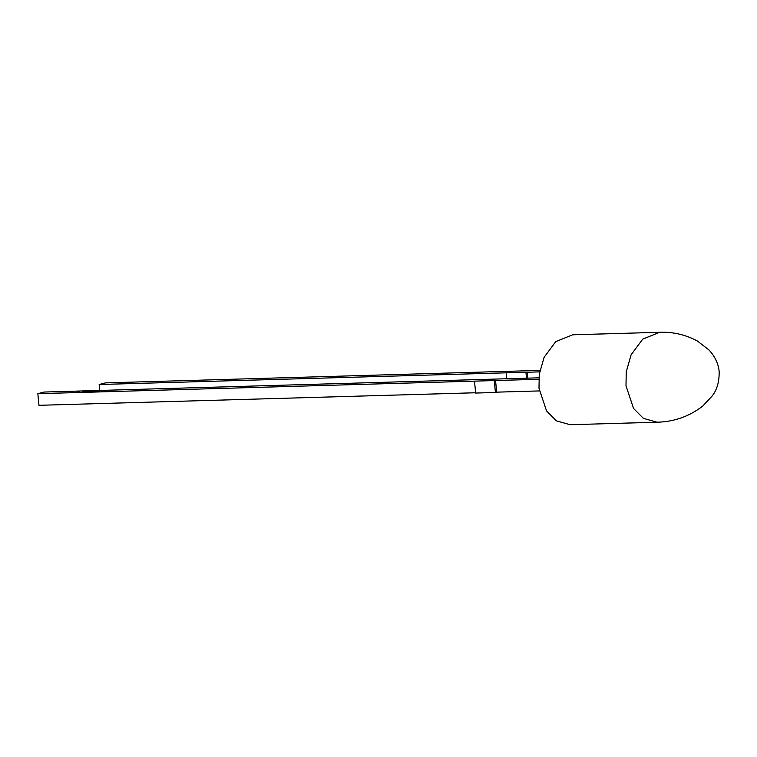 <?xml version="1.0" encoding="UTF-8"?>
<svg xmlns="http://www.w3.org/2000/svg" width="757" height="757" viewBox="0 0 757 757"><rect width="100%" height="100%" fill="white"/><g stroke="black" fill="none" stroke-linecap="round" stroke-linejoin="round"><path stroke-width="1.14" d="M659.659 332.285L572.671 334.793L555.761 341.615L544.103 357.313L539.249 374.327L538.993 388.256L546.554 410.956L556.376 420.854L570.125 424.715L657.114 422.207C674.099 421.81 689.315 416.426 702.77 406.055L712.072 396.1C717.021 389.883 719.377 381.651 719.15 371.403C718.346 363.474 714.911 356.292 708.845 349.857L697.367 341.01C685.587 334.698 673.02 331.793 659.659 332.285L642.759 339.117L631.092 354.815L626.247 371.829L625.992 385.758L633.552 408.458L643.374 418.356L657.114 422.207M96.196 391.284L95.325 391.473L96.196 391.284M95.723 391.293L94.341 391.426L95.723 391.293M92.761 391.378L91.332 391.501L92.77 391.416M90.755 391.435L89.884 391.634L90.755 391.435M88.673 391.634L90.367 391.435L88.673 391.634M86.601 391.729L87.329 391.539L86.601 391.729M79.797 391.899L78.917 391.927L79.797 391.899M538.795 379.285L37.85 393.687L44.076 392.05L538.889 377.828M79.097 391.776L76.977 391.927L79.097 391.776M82.522 391.908L84.273 391.624L82.522 391.908M86.289 391.662L84.67 391.842L86.289 391.662M88.815 391.492L87.424 391.624L88.815 391.492M91.446 391.416L90.187 391.624L91.446 391.416M92.77 391.52L94.455 391.322L92.77 391.52M97.426 391.246L95.429 391.539L97.426 391.246M99.583 391.18L97.577 391.416L99.583 391.18M103.236 391.076L101.22 391.303L103.236 391.076M37.85 393.687L38.967 405.307L475.623 392.76M474.535 381.424L475.651 393.053L495.419 392.476L494.302 380.856M495.551 380.534L496.668 392.154L495.419 392.476M496.668 392.154L539.315 390.924M539.627 371.867L99.158 384.518L105.393 382.891L534.707 370.552M539.892 370.4L534.679 370.258M99.158 384.518L99.735 390.451M527.203 372.217L527.771 378.15M525.954 372.548L526.494 378.188M506.187 373.116L506.726 378.755M82.806 391.766L83.374 391.748L82.806 391.766"/></g></svg>
